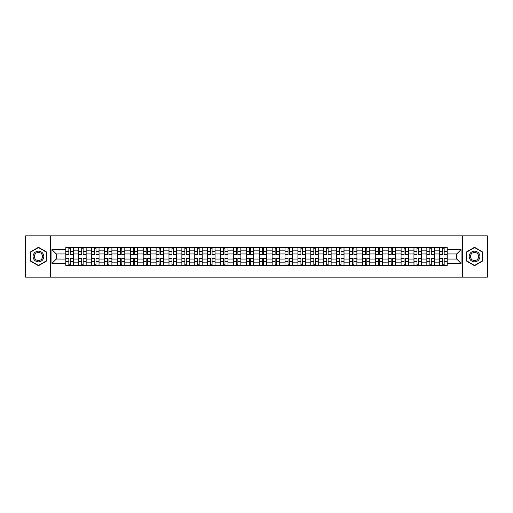 <?xml version="1.0" encoding="UTF-8"?>
<svg xmlns="http://www.w3.org/2000/svg" width="513" height="513" viewBox="0 0 513 513"><rect width="100%" height="100%" fill="white"/><g stroke="black" fill="none" stroke-linecap="round" stroke-linejoin="round"><path stroke-width="0.77" d="M462.72 277.161L487.35 277.161L487.35 235.839L25.65 235.839L25.65 277.161L462.72 277.161L462.72 235.839M78.713 265.388L78.713 250.139L73.256 250.139L73.256 265.388M73.256 250.139L73.256 247.612M78.713 250.139L78.713 247.612M86.152 247.612L86.152 265.388M91.609 265.388L91.609 247.612M99.047 247.612L99.047 265.388M104.498 265.388L104.498 247.612M111.937 247.612L111.937 265.388M117.394 265.388L117.394 247.612M124.832 247.612L124.832 265.388M130.289 265.388L130.289 247.612M137.728 247.612L137.728 265.388M143.185 265.388L143.185 247.612M150.623 247.612L150.623 265.388M156.074 265.388L156.074 247.612M163.512 247.612L163.512 265.388M168.969 265.388L168.969 247.612M176.408 247.612L176.408 265.388M181.865 265.388L181.865 247.612M189.303 247.612L189.303 265.388M194.76 265.388L194.76 247.612M202.199 247.612L202.199 265.388M207.65 265.388L207.65 247.612M215.088 247.612L215.088 265.388M220.545 265.388L220.545 247.612M227.984 247.612L227.984 265.388M233.441 265.388L233.441 247.612M240.879 247.612L240.879 265.388M246.336 265.388L246.336 247.612M253.775 247.612L253.775 265.388M259.225 265.388L259.225 247.612M266.664 247.612L266.664 265.388M272.121 265.388L272.121 247.612M279.559 247.612L279.559 265.388M285.016 265.388L285.016 247.612M292.455 247.612L292.455 265.388M297.912 265.388L297.912 247.612M305.35 247.612L305.35 265.388M310.801 265.388L310.801 247.612M318.24 247.612L318.24 265.388M323.697 265.388L323.697 247.612M331.135 247.612L331.135 265.388M336.592 265.388L336.592 247.612M344.031 247.612L344.031 265.388M349.488 265.388L349.488 247.612M356.926 247.612L356.926 265.388M362.377 265.388L362.377 247.612M369.815 247.612L369.815 265.388M375.272 265.388L375.272 247.612M382.711 247.612L382.711 265.388M388.168 265.388L388.168 247.612M395.606 247.612L395.606 265.388M401.063 265.388L401.063 247.612M408.502 247.612L408.502 265.388M413.953 265.388L413.953 247.612M421.391 247.612L421.391 265.388M426.848 265.388L426.848 247.612M434.287 247.612L434.287 265.388M439.744 265.388L439.744 247.612M439.744 259.065L434.287 259.065M426.848 259.065L421.391 259.065M413.953 259.065L408.502 259.065M401.063 259.065L395.606 259.065M388.168 259.065L382.711 259.065M375.272 259.065L369.815 259.065M362.377 259.065L356.926 259.065M349.488 259.065L344.031 259.065M336.592 259.065L331.135 259.065M323.697 259.065L318.24 259.065M310.801 259.065L305.35 259.065M297.912 259.065L292.455 259.065M285.016 259.065L279.559 259.065M272.121 259.065L266.664 259.065M259.225 259.065L253.775 259.065M246.336 259.065L240.879 259.065M233.441 259.065L227.984 259.065M220.545 259.065L215.088 259.065M207.65 259.065L202.199 259.065M194.76 259.065L189.303 259.065M181.865 259.065L176.408 259.065M168.969 259.065L163.512 259.065M156.074 259.065L150.623 259.065M143.185 259.065L137.728 259.065M130.289 259.065L124.832 259.065M117.394 259.065L111.937 259.065M104.498 259.065L99.047 259.065M91.609 259.065L86.152 259.065M78.713 259.065L73.256 259.065M439.744 253.935L434.287 253.935M426.848 253.935L421.391 253.935M413.953 253.935L408.502 253.935M401.063 253.935L395.606 253.935M388.168 253.935L382.711 253.935M375.272 253.935L369.815 253.935M362.377 253.935L356.926 253.935M349.488 253.935L344.031 253.935M336.592 253.935L331.135 253.935M323.697 253.935L318.24 253.935M310.801 253.935L305.35 253.935M297.912 253.935L292.455 253.935M285.016 253.935L279.559 253.935M272.121 253.935L266.664 253.935M259.225 253.935L253.775 253.935M246.336 253.935L240.879 253.935M233.441 253.935L227.984 253.935M220.545 253.935L215.088 253.935M207.65 253.935L202.199 253.935M194.76 253.935L189.303 253.935M181.865 253.935L176.408 253.935M168.969 253.935L163.512 253.935M156.074 253.935L150.623 253.935M143.185 253.935L137.728 253.935M130.289 253.935L124.832 253.935M117.394 253.935L111.937 253.935M104.498 253.935L99.047 253.935M91.609 253.935L86.152 253.935M78.713 253.935L73.256 253.935M56.315 259.065L65.818 259.065L65.818 253.935L56.315 253.935L56.315 259.065L51.935 263.445L51.935 249.555L65.818 249.555L65.818 253.935M447.182 253.935L447.182 259.065L456.685 259.065L456.685 253.935L447.182 253.935L447.182 247.612L65.818 247.612L65.818 249.555M447.182 249.555L461.065 249.555L461.065 263.445L447.182 263.445L447.182 259.065M65.818 259.065L65.818 265.388L447.182 265.388L447.182 263.445M65.818 263.445L51.935 263.445M50.28 277.161L50.28 235.839M46.439 251.896L38.462 247.292L30.485 251.896L30.485 261.104L38.462 265.708L46.439 261.104L46.439 251.896M482.515 251.896L474.538 247.292L466.561 251.896L466.561 261.104L474.538 265.708L482.515 261.104L482.515 251.896M70.243 264.144L68.838 264.144M68.838 248.856L70.243 248.856M83.138 264.144L81.727 264.144M81.727 248.856L83.138 248.856M96.027 264.144L94.623 264.144M94.623 248.856L96.027 248.856M108.923 264.144L107.518 264.144M107.518 248.856L108.923 248.856M121.818 264.144L120.414 264.144M120.414 248.856L121.818 248.856M134.714 264.144L133.303 264.144M133.303 248.856L134.714 248.856M147.603 264.144L146.199 264.144M146.199 248.856L147.603 248.856M160.498 264.144L159.094 264.144M159.094 248.856L160.498 248.856M173.394 264.144L171.99 264.144M171.99 248.856L173.394 248.856M186.283 264.144L184.879 264.144M184.879 248.856L186.283 248.856M199.179 264.144L197.774 264.144M197.774 248.856L199.179 248.856M212.074 264.144L210.67 264.144M210.67 248.856L212.074 248.856M224.97 264.144L223.565 264.144M223.565 248.856L224.97 248.856M237.859 264.144L236.455 264.144M236.455 248.856L237.859 248.856M250.754 264.144L249.35 264.144M249.35 248.856L250.754 248.856M263.65 264.144L262.246 264.144M262.246 248.856L263.65 248.856M276.545 264.144L275.141 264.144M275.141 248.856L276.545 248.856M289.435 264.144L288.03 264.144M288.03 248.856L289.435 248.856M302.33 264.144L300.926 264.144M300.926 248.856L302.33 248.856M315.226 264.144L313.821 264.144M313.821 248.856L315.226 248.856M328.121 264.144L326.717 264.144M326.717 248.856L328.121 248.856M341.01 264.144L339.606 264.144M339.606 248.856L341.01 248.856M353.906 264.144L352.502 264.144M352.502 248.856L353.906 248.856M366.801 264.144L365.397 264.144M365.397 248.856L366.801 248.856M379.697 264.144L378.286 264.144M378.286 248.856L379.697 248.856M392.586 264.144L391.182 264.144M391.182 248.856L392.586 248.856M405.482 264.144L404.077 264.144M404.077 248.856L405.482 248.856M418.377 264.144L416.973 264.144M416.973 248.856L418.377 248.856M431.273 264.144L429.862 264.144M429.862 248.856L431.273 248.856M444.162 264.144L442.757 264.144M442.757 248.856L444.162 248.856M51.935 249.555L56.315 253.935M456.685 259.065L461.065 263.445M456.685 253.935L461.065 249.555M70.243 254.724L70.243 247.696L73.218 247.696L73.218 254.724L70.243 254.724M68.838 248.773L70.243 248.773M71.442 247.696L65.863 247.696L65.863 254.724L68.838 254.724L68.838 247.696L67.639 247.696M68.838 258.276L68.838 265.304L65.863 265.304L65.863 258.276L68.838 258.276M70.243 264.227L68.838 264.227M67.639 265.304L73.218 265.304L73.218 258.276L70.243 258.276L70.243 265.304L71.442 265.304M83.138 254.724L83.138 247.696L86.113 247.696L86.113 254.724L83.138 254.724M81.727 248.773L83.138 248.773M84.331 247.696L78.752 247.696L78.752 254.724L81.727 254.724L81.727 247.696L80.535 247.696M96.027 254.724L96.027 247.696L99.003 247.696L99.003 254.724L96.027 254.724M94.623 248.773L96.027 248.773M97.226 247.696L91.647 247.696L91.647 254.724L94.623 254.724L94.623 247.696L93.424 247.696M33.807 259.187A5.374 5.374 0 0 0 41.149 261.155A5.374 5.374 0 0 0 43.111 253.813A5.374 5.374 0 0 0 35.775 251.845A5.374 5.374 0 0 0 33.807 259.187M34.942 258.533A4.066 4.066 0 0 0 40.495 260.02A4.066 4.066 0 0 0 41.983 254.467A4.066 4.066 0 0 0 36.429 252.98A4.066 4.066 0 0 0 34.942 258.533M38.462 247.574L46.189 252.037L46.189 260.963L38.462 265.426L30.735 260.963L30.735 252.037L38.462 247.574M469.889 259.187A5.374 5.374 0 0 0 477.225 261.155A5.374 5.374 0 0 0 479.193 253.813A5.374 5.374 0 0 0 471.851 251.845A5.374 5.374 0 0 0 469.889 259.187M471.017 258.533A4.066 4.066 0 0 0 476.571 260.02A4.066 4.066 0 0 0 478.058 254.467A4.066 4.066 0 0 0 472.505 252.98A4.066 4.066 0 0 0 471.017 258.533M474.538 247.574L482.265 252.037L482.265 260.963L474.538 265.426L466.811 260.963L466.811 252.037L474.538 247.574M81.727 258.276L81.727 265.304L78.752 265.304L78.752 258.276L81.727 258.276M83.138 264.227L81.727 264.227M80.535 265.304L86.113 265.304L86.113 258.276L83.138 258.276L83.138 265.304L84.331 265.304M94.623 258.276L94.623 265.304L91.647 265.304L91.647 258.276L94.623 258.276M96.027 264.227L94.623 264.227M93.424 265.304L99.003 265.304L99.003 258.276L96.027 258.276L96.027 265.304L97.226 265.304M108.923 254.724L108.923 247.696L111.898 247.696L111.898 254.724L108.923 254.724M107.518 248.773L108.923 248.773M110.122 247.696L104.543 247.696L104.543 254.724L107.518 254.724L107.518 247.696L106.319 247.696M121.818 254.724L121.818 247.696L124.794 247.696L124.794 254.724L121.818 254.724M120.414 248.773L121.818 248.773M123.017 247.696L117.439 247.696L117.439 254.724L120.414 254.724L120.414 247.696L119.215 247.696M134.714 254.724L134.714 247.696L137.689 247.696L137.689 254.724L134.714 254.724M133.303 248.773L134.714 248.773M135.907 247.696L130.328 247.696L130.328 254.724L133.303 254.724L133.303 247.696L132.11 247.696M107.518 258.276L107.518 265.304L104.543 265.304L104.543 258.276L107.518 258.276M108.923 264.227L107.518 264.227M106.319 265.304L111.898 265.304L111.898 258.276L108.923 258.276L108.923 265.304L110.122 265.304M120.414 258.276L120.414 265.304L117.439 265.304L117.439 258.276L120.414 258.276M121.818 264.227L120.414 264.227M119.215 265.304L124.794 265.304L124.794 258.276L121.818 258.276L121.818 265.304L123.017 265.304M133.303 258.276L133.303 265.304L130.328 265.304L130.328 258.276L133.303 258.276M134.714 264.227L133.303 264.227M132.11 265.304L137.689 265.304L137.689 258.276L134.714 258.276L134.714 265.304L135.907 265.304M146.199 258.276L146.199 265.304L143.223 265.304L143.223 258.276L146.199 258.276M147.603 264.227L146.199 264.227M144.999 265.304L150.578 265.304L150.578 258.276L147.603 258.276L147.603 265.304L148.802 265.304M159.094 258.276L159.094 265.304L156.119 265.304L156.119 258.276L159.094 258.276M160.498 264.227L159.094 264.227M157.895 265.304L163.474 265.304L163.474 258.276L160.498 258.276L160.498 265.304L161.698 265.304M171.99 258.276L171.99 265.304L169.014 265.304L169.014 258.276L171.99 258.276M173.394 264.227L171.99 264.227M170.791 265.304L176.369 265.304L176.369 258.276L173.394 258.276L173.394 265.304L174.593 265.304M184.879 258.276L184.879 265.304L181.903 265.304L181.903 258.276L184.879 258.276M186.283 264.227L184.879 264.227M183.68 265.304L189.265 265.304L189.265 258.276L186.283 258.276L186.283 265.304L187.482 265.304M197.774 258.276L197.774 265.304L194.799 265.304L194.799 258.276L197.774 258.276M199.179 264.227L197.774 264.227M196.575 265.304L202.154 265.304L202.154 258.276L199.179 258.276L199.179 265.304L200.378 265.304M210.67 258.276L210.67 265.304L207.694 265.304L207.694 258.276L210.67 258.276M212.074 264.227L210.67 264.227M209.471 265.304L215.05 265.304L215.05 258.276L212.074 258.276L212.074 265.304L213.273 265.304M223.565 258.276L223.565 265.304L220.59 265.304L220.59 258.276L223.565 258.276M224.97 264.227L223.565 264.227M222.366 265.304L227.945 265.304L227.945 258.276L224.97 258.276L224.97 265.304L226.169 265.304M236.455 258.276L236.455 265.304L233.479 265.304L233.479 258.276L236.455 258.276M237.859 264.227L236.455 264.227M235.255 265.304L240.834 265.304L240.834 258.276L237.859 258.276L237.859 265.304L239.058 265.304M249.35 258.276L249.35 265.304L246.375 265.304L246.375 258.276L249.35 258.276M250.754 264.227L249.35 264.227M248.151 265.304L253.73 265.304L253.73 258.276L250.754 258.276L250.754 265.304L251.954 265.304M262.246 258.276L262.246 265.304L259.27 265.304L259.27 258.276L262.246 258.276M263.65 264.227L262.246 264.227M261.046 265.304L266.625 265.304L266.625 258.276L263.65 258.276L263.65 265.304L264.849 265.304M275.141 258.276L275.141 265.304L272.166 265.304L272.166 258.276L275.141 258.276M276.545 264.227L275.141 264.227M273.942 265.304L279.521 265.304L279.521 258.276L276.545 258.276L276.545 265.304L277.745 265.304M288.03 258.276L288.03 265.304L285.055 265.304L285.055 258.276L288.03 258.276M289.435 264.227L288.03 264.227M286.831 265.304L292.41 265.304L292.41 258.276L289.435 258.276L289.435 265.304L290.634 265.304M300.926 258.276L300.926 265.304L297.95 265.304L297.95 258.276L300.926 258.276M302.33 264.227L300.926 264.227M299.727 265.304L305.306 265.304L305.306 258.276L302.33 258.276L302.33 265.304L303.529 265.304M313.821 258.276L313.821 265.304L310.846 265.304L310.846 258.276L313.821 258.276M315.226 264.227L313.821 264.227M312.622 265.304L318.201 265.304L318.201 258.276L315.226 258.276L315.226 265.304L316.425 265.304M326.717 258.276L326.717 265.304L323.735 265.304L323.735 258.276L326.717 258.276M328.121 264.227L326.717 264.227M325.518 265.304L331.097 265.304L331.097 258.276L328.121 258.276L328.121 265.304L329.32 265.304M339.606 258.276L339.606 265.304L336.631 265.304L336.631 258.276L339.606 258.276M341.01 264.227L339.606 264.227M338.407 265.304L343.986 265.304L343.986 258.276L341.01 258.276L341.01 265.304L342.209 265.304M147.603 254.724L147.603 247.696L150.578 247.696L150.578 254.724L147.603 254.724M146.199 248.773L147.603 248.773M148.802 247.696L143.223 247.696L143.223 254.724L146.199 254.724L146.199 247.696L144.999 247.696M160.498 254.724L160.498 247.696L163.474 247.696L163.474 254.724L160.498 254.724M159.094 248.773L160.498 248.773M161.698 247.696L156.119 247.696L156.119 254.724L159.094 254.724L159.094 247.696L157.895 247.696M173.394 254.724L173.394 247.696L176.369 247.696L176.369 254.724L173.394 254.724M171.99 248.773L173.394 248.773M174.593 247.696L169.014 247.696L169.014 254.724L171.99 254.724L171.99 247.696L170.791 247.696M186.283 254.724L186.283 247.696L189.265 247.696L189.265 254.724L186.283 254.724M184.879 248.773L186.283 248.773M187.482 247.696L181.903 247.696L181.903 254.724L184.879 254.724L184.879 247.696L183.68 247.696M199.179 254.724L199.179 247.696L202.154 247.696L202.154 254.724L199.179 254.724M197.774 248.773L199.179 248.773M200.378 247.696L194.799 247.696L194.799 254.724L197.774 254.724L197.774 247.696L196.575 247.696M212.074 254.724L212.074 247.696L215.05 247.696L215.05 254.724L212.074 254.724M210.67 248.773L212.074 248.773M213.273 247.696L207.694 247.696L207.694 254.724L210.67 254.724L210.67 247.696L209.471 247.696M224.97 254.724L224.97 247.696L227.945 247.696L227.945 254.724L224.97 254.724M223.565 248.773L224.97 248.773M226.169 247.696L220.59 247.696L220.59 254.724L223.565 254.724L223.565 247.696L222.366 247.696M237.859 254.724L237.859 247.696L240.834 247.696L240.834 254.724L237.859 254.724M236.455 248.773L237.859 248.773M239.058 247.696L233.479 247.696L233.479 254.724L236.455 254.724L236.455 247.696L235.255 247.696M250.754 254.724L250.754 247.696L253.73 247.696L253.73 254.724L250.754 254.724M249.35 248.773L250.754 248.773M251.954 247.696L246.375 247.696L246.375 254.724L249.35 254.724L249.35 247.696L248.151 247.696M263.65 254.724L263.65 247.696L266.625 247.696L266.625 254.724L263.65 254.724M262.246 248.773L263.65 248.773M264.849 247.696L259.27 247.696L259.27 254.724L262.246 254.724L262.246 247.696L261.046 247.696M276.545 254.724L276.545 247.696L279.521 247.696L279.521 254.724L276.545 254.724M275.141 248.773L276.545 248.773M277.745 247.696L272.166 247.696L272.166 254.724L275.141 254.724L275.141 247.696L273.942 247.696M289.435 254.724L289.435 247.696L292.41 247.696L292.41 254.724L289.435 254.724M288.03 248.773L289.435 248.773M290.634 247.696L285.055 247.696L285.055 254.724L288.03 254.724L288.03 247.696L286.831 247.696M302.33 254.724L302.33 247.696L305.306 247.696L305.306 254.724L302.33 254.724M300.926 248.773L302.33 248.773M303.529 247.696L297.95 247.696L297.95 254.724L300.926 254.724L300.926 247.696L299.727 247.696M315.226 254.724L315.226 247.696L318.201 247.696L318.201 254.724L315.226 254.724M313.821 248.773L315.226 248.773M316.425 247.696L310.846 247.696L310.846 254.724L313.821 254.724L313.821 247.696L312.622 247.696M328.121 254.724L328.121 247.696L331.097 247.696L331.097 254.724L328.121 254.724M326.717 248.773L328.121 248.773M329.32 247.696L323.735 247.696L323.735 254.724L326.717 254.724L326.717 247.696L325.518 247.696M341.01 254.724L341.01 247.696L343.986 247.696L343.986 254.724L341.01 254.724M339.606 248.773L341.01 248.773M342.209 247.696L336.631 247.696L336.631 254.724L339.606 254.724L339.606 247.696L338.407 247.696M353.906 254.724L353.906 247.696L356.881 247.696L356.881 254.724L353.906 254.724M352.502 248.773L353.906 248.773M355.105 247.696L349.526 247.696L349.526 254.724L352.502 254.724L352.502 247.696L351.302 247.696M366.801 254.724L366.801 247.696L369.777 247.696L369.777 254.724L366.801 254.724M365.397 248.773L366.801 248.773M368.001 247.696L362.422 247.696L362.422 254.724L365.397 254.724L365.397 247.696L364.198 247.696M379.697 254.724L379.697 247.696L382.672 247.696L382.672 254.724L379.697 254.724M378.286 248.773L379.697 248.773M380.89 247.696L375.311 247.696L375.311 254.724L378.286 254.724L378.286 247.696L377.093 247.696M392.586 254.724L392.586 247.696L395.561 247.696L395.561 254.724L392.586 254.724M391.182 248.773L392.586 248.773M393.785 247.696L388.206 247.696L388.206 254.724L391.182 254.724L391.182 247.696L389.983 247.696M352.502 258.276L352.502 265.304L349.526 265.304L349.526 258.276L352.502 258.276M353.906 264.227L352.502 264.227M351.302 265.304L356.881 265.304L356.881 258.276L353.906 258.276L353.906 265.304L355.105 265.304M365.397 258.276L365.397 265.304L362.422 265.304L362.422 258.276L365.397 258.276M366.801 264.227L365.397 264.227M364.198 265.304L369.777 265.304L369.777 258.276L366.801 258.276L366.801 265.304L368.001 265.304M378.286 258.276L378.286 265.304L375.311 265.304L375.311 258.276L378.286 258.276M379.697 264.227L378.286 264.227M377.093 265.304L382.672 265.304L382.672 258.276L379.697 258.276L379.697 265.304L380.89 265.304M391.182 258.276L391.182 265.304L388.206 265.304L388.206 258.276L391.182 258.276M392.586 264.227L391.182 264.227M389.983 265.304L395.561 265.304L395.561 258.276L392.586 258.276L392.586 265.304L393.785 265.304M405.482 254.724L405.482 247.696L408.457 247.696L408.457 254.724L405.482 254.724M404.077 248.773L405.482 248.773M406.681 247.696L401.102 247.696L401.102 254.724L404.077 254.724L404.077 247.696L402.878 247.696M404.077 258.276L404.077 265.304L401.102 265.304L401.102 258.276L404.077 258.276M405.482 264.227L404.077 264.227M402.878 265.304L408.457 265.304L408.457 258.276L405.482 258.276L405.482 265.304L406.681 265.304M418.377 254.724L418.377 247.696L421.353 247.696L421.353 254.724L418.377 254.724M416.973 248.773L418.377 248.773M419.576 247.696L413.997 247.696L413.997 254.724L416.973 254.724L416.973 247.696L415.774 247.696M416.973 258.276L416.973 265.304L413.997 265.304L413.997 258.276L416.973 258.276M418.377 264.227L416.973 264.227M415.774 265.304L421.353 265.304L421.353 258.276L418.377 258.276L418.377 265.304L419.576 265.304M431.273 254.724L431.273 247.696L434.248 247.696L434.248 254.724L431.273 254.724M429.862 248.773L431.273 248.773M432.465 247.696L426.887 247.696L426.887 254.724L429.862 254.724L429.862 247.696L428.669 247.696M429.862 258.276L429.862 265.304L426.887 265.304L426.887 258.276L429.862 258.276M431.273 264.227L429.862 264.227M428.669 265.304L434.248 265.304L434.248 258.276L431.273 258.276L431.273 265.304L432.465 265.304M444.162 254.724L444.162 247.696L447.137 247.696L447.137 254.724L444.162 254.724M442.757 248.773L444.162 248.773M445.361 247.696L439.782 247.696L439.782 254.724L442.757 254.724L442.757 247.696L441.558 247.696M442.757 258.276L442.757 265.304L439.782 265.304L439.782 258.276L442.757 258.276M444.162 264.227L442.757 264.227M441.558 265.304L447.137 265.304L447.137 258.276L444.162 258.276L444.162 265.304L445.361 265.304M426.848 250.139L421.391 250.139M413.953 250.139L408.502 250.139M401.063 250.139L395.606 250.139M388.168 250.139L382.711 250.139M375.272 250.139L369.815 250.139M362.377 250.139L356.926 250.139M349.488 250.139L344.031 250.139M336.592 250.139L331.135 250.139M323.697 250.139L318.24 250.139M310.801 250.139L305.35 250.139M297.912 250.139L292.455 250.139M285.016 250.139L279.559 250.139M272.121 250.139L266.664 250.139M259.225 250.139L253.775 250.139M246.336 250.139L240.879 250.139M233.441 250.139L227.984 250.139M220.545 250.139L215.088 250.139M207.65 250.139L202.199 250.139M194.76 250.139L189.303 250.139M181.865 250.139L176.408 250.139M168.969 250.139L163.512 250.139M156.074 250.139L150.623 250.139M143.185 250.139L137.728 250.139M130.289 250.139L124.832 250.139M117.394 250.139L111.937 250.139M104.498 250.139L99.047 250.139M91.609 250.139L86.152 250.139M439.744 250.139L434.287 250.139M426.848 262.861L421.391 262.861M413.953 262.861L408.502 262.861M401.063 262.861L395.606 262.861M388.168 262.861L382.711 262.861M375.272 262.861L369.815 262.861M362.377 262.861L356.926 262.861M349.488 262.861L344.031 262.861M336.592 262.861L331.135 262.861M323.697 262.861L318.24 262.861M310.801 262.861L305.35 262.861M297.912 262.861L292.455 262.861M285.016 262.861L279.559 262.861M272.121 262.861L266.664 262.861M259.225 262.861L253.775 262.861M246.336 262.861L240.879 262.861M233.441 262.861L227.984 262.861M220.545 262.861L215.088 262.861M207.65 262.861L202.199 262.861M194.76 262.861L189.303 262.861M181.865 262.861L176.408 262.861M168.969 262.861L163.512 262.861M156.074 262.861L150.623 262.861M143.185 262.861L137.728 262.861M130.289 262.861L124.832 262.861M117.394 262.861L111.937 262.861M104.498 262.861L99.047 262.861M91.609 262.861L86.152 262.861M78.713 262.861L73.256 262.861M439.744 262.861L434.287 262.861M70.243 254.551L73.218 254.551M70.243 251.755L73.218 251.755M65.863 254.551L68.838 254.551M65.863 251.755L68.838 251.755M68.838 258.449L65.863 258.449M68.838 261.245L65.863 261.245M73.218 258.449L70.243 258.449M73.218 261.245L70.243 261.245M83.138 254.551L86.113 254.551M83.138 251.755L86.113 251.755M78.752 254.551L81.727 254.551M78.752 251.755L81.727 251.755M96.027 254.551L99.003 254.551M96.027 251.755L99.003 251.755M91.647 254.551L94.623 254.551M91.647 251.755L94.623 251.755M81.727 258.449L78.752 258.449M81.727 261.245L78.752 261.245M86.113 258.449L83.138 258.449M86.113 261.245L83.138 261.245M94.623 258.449L91.647 258.449M94.623 261.245L91.647 261.245M99.003 258.449L96.027 258.449M99.003 261.245L96.027 261.245M108.923 254.551L111.898 254.551M108.923 251.755L111.898 251.755M104.543 254.551L107.518 254.551M104.543 251.755L107.518 251.755M121.818 254.551L124.794 254.551M121.818 251.755L124.794 251.755M117.439 254.551L120.414 254.551M117.439 251.755L120.414 251.755M134.714 254.551L137.689 254.551M134.714 251.755L137.689 251.755M130.328 254.551L133.303 254.551M130.328 251.755L133.303 251.755M107.518 258.449L104.543 258.449M107.518 261.245L104.543 261.245M111.898 258.449L108.923 258.449M111.898 261.245L108.923 261.245M120.414 258.449L117.439 258.449M120.414 261.245L117.439 261.245M124.794 258.449L121.818 258.449M124.794 261.245L121.818 261.245M133.303 258.449L130.328 258.449M133.303 261.245L130.328 261.245M137.689 258.449L134.714 258.449M137.689 261.245L134.714 261.245M146.199 258.449L143.223 258.449M146.199 261.245L143.223 261.245M150.578 258.449L147.603 258.449M150.578 261.245L147.603 261.245M159.094 258.449L156.119 258.449M159.094 261.245L156.119 261.245M163.474 258.449L160.498 258.449M163.474 261.245L160.498 261.245M171.99 258.449L169.014 258.449M171.99 261.245L169.014 261.245M176.369 258.449L173.394 258.449M176.369 261.245L173.394 261.245M184.879 258.449L181.903 258.449M184.879 261.245L181.903 261.245M189.265 258.449L186.283 258.449M189.265 261.245L186.283 261.245M197.774 258.449L194.799 258.449M197.774 261.245L194.799 261.245M202.154 258.449L199.179 258.449M202.154 261.245L199.179 261.245M210.67 258.449L207.694 258.449M210.67 261.245L207.694 261.245M215.05 258.449L212.074 258.449M215.05 261.245L212.074 261.245M223.565 258.449L220.59 258.449M223.565 261.245L220.59 261.245M227.945 258.449L224.97 258.449M227.945 261.245L224.97 261.245M236.455 258.449L233.479 258.449M236.455 261.245L233.479 261.245M240.834 258.449L237.859 258.449M240.834 261.245L237.859 261.245M249.35 258.449L246.375 258.449M249.35 261.245L246.375 261.245M253.73 258.449L250.754 258.449M253.73 261.245L250.754 261.245M262.246 258.449L259.27 258.449M262.246 261.245L259.27 261.245M266.625 258.449L263.65 258.449M266.625 261.245L263.65 261.245M275.141 258.449L272.166 258.449M275.141 261.245L272.166 261.245M279.521 258.449L276.545 258.449M279.521 261.245L276.545 261.245M288.03 258.449L285.055 258.449M288.03 261.245L285.055 261.245M292.41 258.449L289.435 258.449M292.41 261.245L289.435 261.245M300.926 258.449L297.95 258.449M300.926 261.245L297.95 261.245M305.306 258.449L302.33 258.449M305.306 261.245L302.33 261.245M313.821 258.449L310.846 258.449M313.821 261.245L310.846 261.245M318.201 258.449L315.226 258.449M318.201 261.245L315.226 261.245M326.717 258.449L323.735 258.449M326.717 261.245L323.735 261.245M331.097 258.449L328.121 258.449M331.097 261.245L328.121 261.245M339.606 258.449L336.631 258.449M339.606 261.245L336.631 261.245M343.986 258.449L341.01 258.449M343.986 261.245L341.01 261.245M147.603 254.551L150.578 254.551M147.603 251.755L150.578 251.755M143.223 254.551L146.199 254.551M143.223 251.755L146.199 251.755M160.498 254.551L163.474 254.551M160.498 251.755L163.474 251.755M156.119 254.551L159.094 254.551M156.119 251.755L159.094 251.755M173.394 254.551L176.369 254.551M173.394 251.755L176.369 251.755M169.014 254.551L171.99 254.551M169.014 251.755L171.99 251.755M186.283 254.551L189.265 254.551M186.283 251.755L189.265 251.755M181.903 254.551L184.879 254.551M181.903 251.755L184.879 251.755M199.179 254.551L202.154 254.551M199.179 251.755L202.154 251.755M194.799 254.551L197.774 254.551M194.799 251.755L197.774 251.755M212.074 254.551L215.05 254.551M212.074 251.755L215.05 251.755M207.694 254.551L210.67 254.551M207.694 251.755L210.67 251.755M224.97 254.551L227.945 254.551M224.97 251.755L227.945 251.755M220.59 254.551L223.565 254.551M220.59 251.755L223.565 251.755M237.859 254.551L240.834 254.551M237.859 251.755L240.834 251.755M233.479 254.551L236.455 254.551M233.479 251.755L236.455 251.755M250.754 254.551L253.73 254.551M250.754 251.755L253.73 251.755M246.375 254.551L249.35 254.551M246.375 251.755L249.35 251.755M263.65 254.551L266.625 254.551M263.65 251.755L266.625 251.755M259.27 254.551L262.246 254.551M259.27 251.755L262.246 251.755M276.545 254.551L279.521 254.551M276.545 251.755L279.521 251.755M272.166 254.551L275.141 254.551M272.166 251.755L275.141 251.755M289.435 254.551L292.41 254.551M289.435 251.755L292.41 251.755M285.055 254.551L288.03 254.551M285.055 251.755L288.03 251.755M302.33 254.551L305.306 254.551M302.33 251.755L305.306 251.755M297.95 254.551L300.926 254.551M297.95 251.755L300.926 251.755M315.226 254.551L318.201 254.551M315.226 251.755L318.201 251.755M310.846 254.551L313.821 254.551M310.846 251.755L313.821 251.755M328.121 254.551L331.097 254.551M328.121 251.755L331.097 251.755M323.735 254.551L326.717 254.551M323.735 251.755L326.717 251.755M341.01 254.551L343.986 254.551M341.01 251.755L343.986 251.755M336.631 254.551L339.606 254.551M336.631 251.755L339.606 251.755M353.906 254.551L356.881 254.551M353.906 251.755L356.881 251.755M349.526 254.551L352.502 254.551M349.526 251.755L352.502 251.755M366.801 254.551L369.777 254.551M366.801 251.755L369.777 251.755M362.422 254.551L365.397 254.551M362.422 251.755L365.397 251.755M379.697 254.551L382.672 254.551M379.697 251.755L382.672 251.755M375.311 254.551L378.286 254.551M375.311 251.755L378.286 251.755M392.586 254.551L395.561 254.551M392.586 251.755L395.561 251.755M388.206 254.551L391.182 254.551M388.206 251.755L391.182 251.755M352.502 258.449L349.526 258.449M352.502 261.245L349.526 261.245M356.881 258.449L353.906 258.449M356.881 261.245L353.906 261.245M365.397 258.449L362.422 258.449M365.397 261.245L362.422 261.245M369.777 258.449L366.801 258.449M369.777 261.245L366.801 261.245M378.286 258.449L375.311 258.449M378.286 261.245L375.311 261.245M382.672 258.449L379.697 258.449M382.672 261.245L379.697 261.245M391.182 258.449L388.206 258.449M391.182 261.245L388.206 261.245M395.561 258.449L392.586 258.449M395.561 261.245L392.586 261.245M405.482 254.551L408.457 254.551M405.482 251.755L408.457 251.755M401.102 254.551L404.077 254.551M401.102 251.755L404.077 251.755M404.077 258.449L401.102 258.449M404.077 261.245L401.102 261.245M408.457 258.449L405.482 258.449M408.457 261.245L405.482 261.245M418.377 254.551L421.353 254.551M418.377 251.755L421.353 251.755M413.997 254.551L416.973 254.551M413.997 251.755L416.973 251.755M416.973 258.449L413.997 258.449M416.973 261.245L413.997 261.245M421.353 258.449L418.377 258.449M421.353 261.245L418.377 261.245M431.273 254.551L434.248 254.551M431.273 251.755L434.248 251.755M426.887 254.551L429.862 254.551M426.887 251.755L429.862 251.755M429.862 258.449L426.887 258.449M429.862 261.245L426.887 261.245M434.248 258.449L431.273 258.449M434.248 261.245L431.273 261.245M444.162 254.551L447.137 254.551M444.162 251.755L447.137 251.755M439.782 254.551L442.757 254.551M439.782 251.755L442.757 251.755M442.757 258.449L439.782 258.449M442.757 261.245L439.782 261.245M447.137 258.449L444.162 258.449M447.137 261.245L444.162 261.245"/></g></svg>
